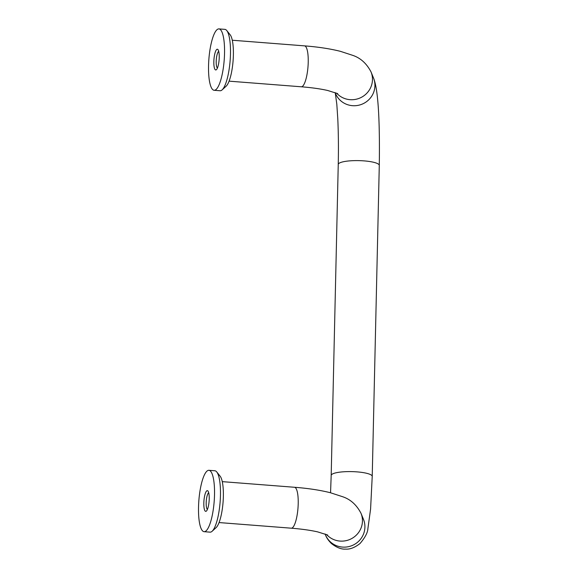 <?xml version="1.0" encoding="UTF-8"?>
<svg xmlns="http://www.w3.org/2000/svg" width="578" height="578" viewBox="0 0 578 578"><rect width="100%" height="100%" fill="white"/><g stroke="black" fill="none" stroke-linecap="round" stroke-linejoin="round"><path stroke-width="0.87" d="M209.222 498.951A10.39 2.594 -85.5 0 0 207.964 491.04A10.39 2.594 -85.5 0 0 203.824 503.033A10.39 2.594 -85.5 0 0 206.404 511.053A10.39 2.594 -85.5 0 0 209.222 498.951M208.701 492.774A8.468 2.11 -85.5 0 0 206.18 502.802A8.468 2.11 -85.5 0 0 207.401 509.456M208.918 470.304L214.857 470.767A30.786 7.68 94.5 0 1 216.75 471.959A30.786 7.68 94.5 0 1 220.456 495.411A30.786 7.68 94.5 0 1 212.126 531.269A30.786 7.68 94.5 0 1 210.074 532.15L204.128 531.688A30.786 7.68 94.5 0 1 198.529 507.043A30.786 7.68 94.5 0 1 208.918 470.304A30.786 7.68 94.5 0 1 214.51 494.949A30.786 7.68 94.5 0 1 204.128 531.688M216.75 471.959L220.139 476.2A26.682 6.654 94.5 0 1 223.354 496.524A26.682 6.654 94.5 0 1 216.136 527.606L212.126 531.269M219.235 57.547A10.39 2.594 -85.5 0 0 217.985 49.636A10.39 2.594 -85.5 0 0 213.838 61.636A10.39 2.594 -85.5 0 0 216.425 69.656A10.39 2.594 -85.5 0 0 219.235 57.547M218.722 51.37A8.468 2.11 -85.5 0 0 216.201 61.398A8.468 2.11 -85.5 0 0 217.422 68.052M214.142 90.284L220.088 90.746A30.786 7.68 -85.5 0 0 222.14 89.865A30.786 7.68 -85.5 0 0 230.47 54.007A30.786 7.68 -85.5 0 0 226.764 30.555A30.786 7.68 -85.5 0 0 224.878 29.362L218.932 28.9A30.786 7.68 -85.5 0 0 208.55 65.639A30.786 7.68 -85.5 0 0 214.142 90.284A30.786 7.68 -85.5 0 0 224.531 53.544A30.786 7.68 -85.5 0 0 218.932 28.9M222.14 89.865L226.15 86.201A26.682 6.654 -85.5 0 0 233.375 55.12A26.682 6.654 -85.5 0 0 230.16 34.796L226.764 30.555M222.263 481.64L294.477 487.268C308.168 488.331 320.14 490.151 330.392 492.731L342.53 496.69C350.413 499.291 356.568 504.818 360.997 513.286A20.526 19.984 157.7 0 1 362.449 521.146A20.526 19.984 157.7 0 1 348.946 539.816A20.526 19.984 157.7 0 1 326.57 534.513M294.477 487.268A20.526 5.115 94.5 0 1 298.212 503.698A20.526 5.115 94.5 0 1 291.29 528.191C301.694 529.029 310.487 530.257 317.669 531.883L327.712 535.047M360.997 513.286L363.461 519.297A20.526 19.984 157.7 0 1 364.913 527.158A20.526 19.984 157.7 0 1 344.018 547.149A20.526 19.984 157.7 0 1 325.479 534.874C326.44 537.612 328.376 540.466 331.31 543.436C336.541 547.539 341.316 549.432 345.637 549.1C349.965 549.461 354.755 547.604 360.007 543.537C365.086 537.591 367.716 532.613 367.897 528.588L370.585 509.059L372.225 476.373A20.526 4.292 1.3 0 0 357.031 471.879A20.526 4.292 1.3 0 0 349.936 471.59A20.526 4.292 1.3 0 0 331.187 475.448L330.551 492.774M232.284 40.236L304.498 45.864C318.189 46.934 330.161 48.754 340.406 51.334L352.544 55.293C360.426 57.887 366.582 63.421 371.011 71.882A20.526 19.984 157.7 0 1 372.463 79.742A20.526 19.984 157.7 0 1 358.967 98.412A20.526 19.984 157.7 0 1 336.584 93.109M304.498 45.864A20.526 5.115 94.5 0 1 308.226 62.294A20.526 5.115 94.5 0 1 301.304 86.787C311.715 87.625 320.508 88.853 327.683 90.486L337.733 93.643M371.011 71.882L373.475 77.893C378.756 90.493 379.847 127.124 379.284 165.387A20.526 4.292 -178.7 0 0 364.089 160.886A20.526 4.292 -178.7 0 0 356.994 160.605A20.526 4.292 -178.7 0 0 338.246 164.455C338.592 148.373 338.441 133.193 337.79 118.931L336.815 104.228L335.247 92.776M373.475 77.893A20.526 19.984 157.7 0 1 374.927 85.754A20.526 19.984 157.7 0 1 354.032 105.745A20.526 19.984 157.7 0 1 335.5 93.47L335.124 92.552M325.103 533.956L325.479 534.874M379.284 165.387L372.225 476.373M229.09 81.158L301.304 86.787M219.069 522.563L291.29 528.191M338.246 164.455L331.187 475.448"/></g></svg>
